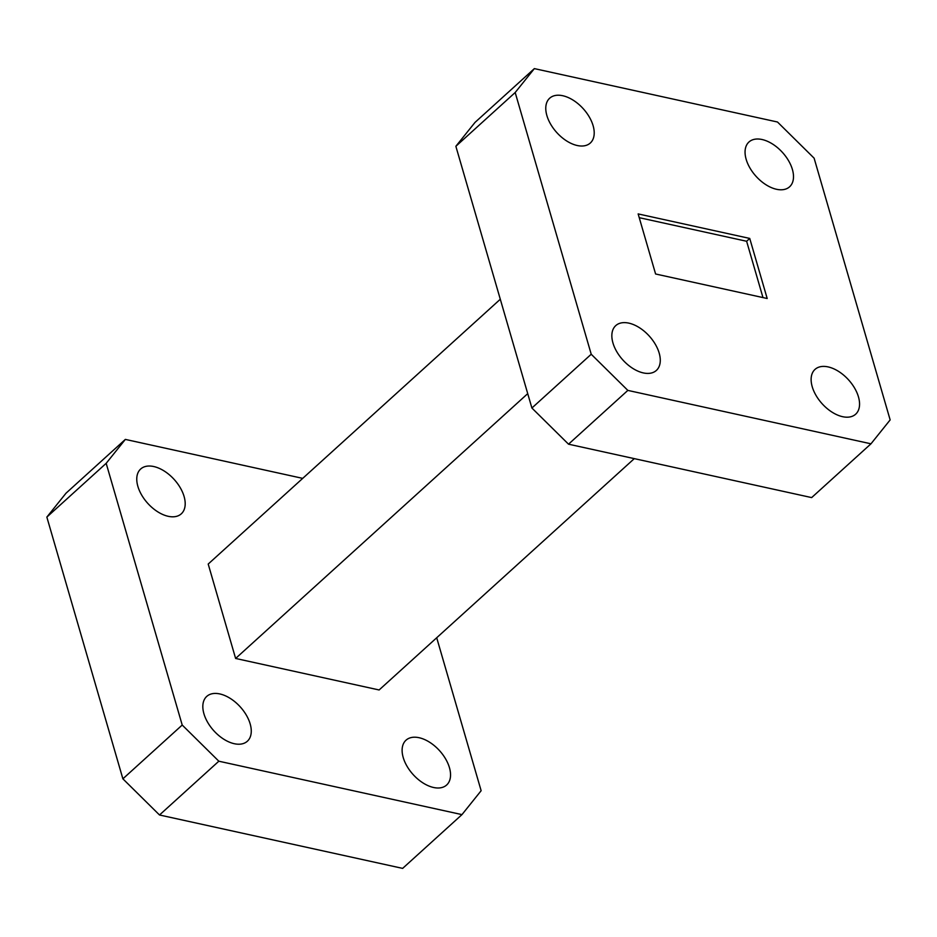 <?xml version="1.0" encoding="UTF-8"?>
<svg xmlns="http://www.w3.org/2000/svg" width="937" height="937" viewBox="0 0 937 937"><rect width="100%" height="100%" fill="white"/><g stroke="black" fill="none" stroke-linecap="round" stroke-linejoin="round"><path stroke-width="1.41" d="M137.868 486.35A30.242 17.803 47.8 0 0 157.685 511.778A30.242 17.803 47.8 0 0 181.286 513.827A30.242 17.803 47.8 0 0 184.097 496.505A30.242 17.803 47.8 0 0 164.28 471.065A30.242 17.803 47.8 0 0 140.667 469.015A30.242 17.803 47.8 0 0 137.868 486.35M546.88 115.544A30.242 17.803 47.8 0 0 566.698 140.983A30.242 17.803 47.8 0 0 590.31 143.021A30.242 17.803 47.8 0 0 593.109 125.699A30.242 17.803 47.8 0 0 573.292 100.259A30.242 17.803 47.8 0 0 549.679 98.209A30.242 17.803 47.8 0 0 546.88 115.544M746.157 159.313A30.242 17.803 47.8 0 0 765.986 184.753A30.242 17.803 47.8 0 0 789.586 186.803A30.242 17.803 47.8 0 0 792.397 169.468A30.242 17.803 47.8 0 0 772.568 144.04A30.242 17.803 47.8 0 0 748.968 141.991A30.242 17.803 47.8 0 0 746.157 159.313M812.227 386.723A30.242 17.803 47.8 0 0 832.044 412.151A30.242 17.803 47.8 0 0 855.657 414.201A30.242 17.803 47.8 0 0 858.456 396.878A30.242 17.803 47.8 0 0 838.638 371.439A30.242 17.803 47.8 0 0 815.026 369.389A30.242 17.803 47.8 0 0 812.227 386.723M403.215 757.518A30.242 17.803 47.8 0 0 423.032 782.957A30.242 17.803 47.8 0 0 446.644 785.007A30.242 17.803 47.8 0 0 449.444 767.672A30.242 17.803 47.8 0 0 429.626 742.245A30.242 17.803 47.8 0 0 406.014 740.195A30.242 17.803 47.8 0 0 403.215 757.518M612.95 342.942A30.242 17.803 47.8 0 0 632.768 368.382A30.242 17.803 47.8 0 0 656.368 370.431A30.242 17.803 47.8 0 0 659.179 353.097A30.242 17.803 47.8 0 0 639.362 327.657A30.242 17.803 47.8 0 0 615.75 325.619A30.242 17.803 47.8 0 0 612.95 342.942M203.926 713.748A30.242 17.803 47.8 0 0 223.756 739.188A30.242 17.803 47.8 0 0 247.356 741.226A30.242 17.803 47.8 0 0 250.167 723.903A30.242 17.803 47.8 0 0 230.338 698.463A30.242 17.803 47.8 0 0 206.737 696.414A30.242 17.803 47.8 0 0 203.926 713.748M762.976 297.579L746.625 241.266L749.741 238.431L767.192 298.505L655.595 273.991L638.144 213.917L749.741 238.431M746.625 241.266L639.233 217.677M870.977 443.81L627.849 390.401L568.525 444.185L531.9 408.017L455.862 146.289L475.036 122.384L534.359 68.612L777.487 122.009L814.112 158.177L890.15 419.905L870.977 443.81L811.653 497.594L568.525 444.185M534.359 68.612L515.186 92.517L455.862 146.289M531.9 408.017L591.224 354.245L515.186 92.517M591.224 354.245L627.849 390.401M436.701 637.757L481.138 790.711L461.964 814.616L402.641 868.388L159.513 814.991L122.888 778.823L46.85 517.095L66.023 493.19L125.347 439.406L302.71 478.374M527.73 393.634L235.62 658.453L379.11 689.972L634.29 458.626M235.62 658.453L208.201 564.051L500.299 299.243M461.964 814.616L218.836 761.207L182.211 725.039L106.174 463.323L125.347 439.406M159.513 814.991L218.836 761.207M122.888 778.823L182.211 725.039M46.85 517.095L106.174 463.323"/></g></svg>
